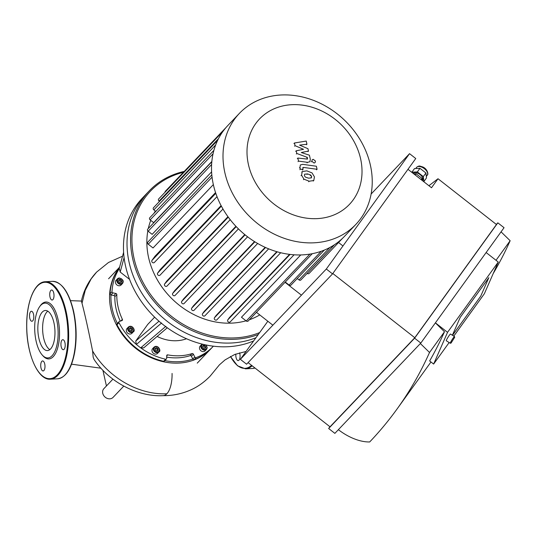 <?xml version="1.0" encoding="UTF-8"?>
<svg xmlns="http://www.w3.org/2000/svg" width="537" height="537" viewBox="0 0 537 537"><rect width="100%" height="100%" fill="white"/><g stroke="black" fill="none" stroke-linecap="round" stroke-linejoin="round"><path stroke-width="0.81" d="M102.889 370.228L106.44 385.969M70.528 300.653L81.423 301.069L82.007 303.251C85.168 315.414 88.692 331.302 92.572 350.923L93.183 357.226L94.022 359.374M112.938 379.142L103.896 388.64A6.33 5.323 43.6 0 0 104.816 396.863A6.33 5.323 43.6 0 0 113.072 397.373L123.772 386.123M172.075 373.443A23.655 10.042 87 0 1 166.873 393.762A23.655 10.042 87 0 1 163.161 395.662C138.043 397.011 109.246 382.364 93.995 359.334M53.747 293.061A5.014 2.128 87 0 1 52.136 300.029A5.014 2.128 87 0 1 49.746 295.135A5.014 2.128 87 0 1 51.606 290.02A5.014 2.128 87 0 1 53.747 293.061M30.622 311.661A5.014 2.128 87 0 1 31.394 311.259A5.014 2.128 87 0 1 33.784 316.152A5.014 2.128 87 0 1 31.925 321.267A5.014 2.128 87 0 1 29.622 317.327A5.014 2.128 87 0 1 30.622 311.661M40.98 367.912A5.014 2.128 87 0 1 42.591 360.938A5.014 2.128 87 0 1 44.98 365.831A5.014 2.128 87 0 1 43.121 370.946A5.014 2.128 87 0 1 40.98 367.912M64.104 349.305A5.014 2.128 87 0 1 63.332 349.708A5.014 2.128 87 0 1 60.943 344.814A5.014 2.128 87 0 1 62.802 339.699A5.014 2.128 87 0 1 65.105 343.646A5.014 2.128 87 0 1 64.104 349.305M39.671 306.627L40.369 305.654A28.488 12.096 87 0 1 58.009 319.3A28.488 12.096 87 0 1 56.56 351.211A28.488 12.096 87 0 1 43.034 355.91L42.242 355.024A27.434 11.646 87 0 1 34.777 331.154A27.434 11.646 87 0 1 39.671 306.627A27.434 11.646 87 0 1 56.66 319.763A27.434 11.646 87 0 1 55.264 350.5A27.434 11.646 87 0 1 42.242 355.024M49.813 349.647A20.07 8.518 87 0 1 42.671 330.732A20.07 8.518 87 0 1 47.773 311.165M53.908 322.656A20.07 8.518 87 0 1 47.471 350.58A20.07 8.518 87 0 1 37.899 330.987A20.07 8.518 87 0 1 45.343 310.487A20.07 8.518 87 0 1 53.908 322.656M239.596 352.816A5.014 2.128 87 0 1 238.978 360.199A5.014 2.128 87 0 1 238.206 360.602A5.014 2.128 87 0 1 235.85 354.037M147.675 324.496A2.638 2.215 -136.4 0 1 147.836 324.301L154.622 317.172L147.675 324.496L135.74 341.042L136.378 344.465L161.59 322.999M165.852 326.342L140.701 347.848A61.198 51.424 -136.4 0 1 136.378 344.465A61.198 51.424 -136.4 0 1 118.979 322.697A1.054 0.886 -136.4 0 1 119.382 321.462L121.98 320.562A1.054 0.886 43.6 0 0 122.389 319.354L120.885 320.938M186.514 338.746A39.563 33.247 -136.4 0 1 157.126 336.437M167.275 327.778L143.708 347.889L140.701 347.848A61.198 51.424 -136.4 0 0 165.597 359.219L163.624 361.287A1.054 0.886 43.6 0 0 164.443 361.072L166.41 358.998A1.054 0.886 -136.4 0 1 165.597 359.219M166.725 355.93L167.732 354.876A1.054 0.886 43.6 0 0 166.732 355.622L166.624 358.474A1.054 0.886 -136.4 0 1 166.41 358.998M167.732 354.876A55.922 46.994 43.6 0 0 192.092 353.581L190.118 355.655A55.922 46.994 -136.4 0 1 166.678 357.112M213.37 346.184A61.198 51.424 -136.4 0 1 213.008 346.573L211.034 348.641A61.198 51.424 -136.4 0 1 194.139 359.669A1.054 0.886 43.6 0 1 192.803 359.058A1.054 0.886 -136.4 0 1 192.796 359.052L191.427 356.279L193.394 354.212A1.054 0.886 43.6 0 0 192.092 353.581M193.394 354.212L194.77 356.977L192.796 359.052M213.008 346.573A61.198 51.424 -136.4 0 1 196.106 357.595A1.054 0.886 -136.4 0 1 194.77 356.977M158.999 351.889L157.616 353.339A3.43 2.88 -136.4 0 1 154.421 353.883A3.43 2.88 -136.4 0 1 152.031 351.138A3.43 2.88 -136.4 0 1 152.649 348.614L154.032 347.164A3.43 2.88 43.6 0 0 153.414 349.688A3.43 2.88 43.6 0 0 155.804 352.433A3.43 2.88 43.6 0 0 158.999 351.889C161.563 350.976 157.932 344.056 154.032 347.164M206.517 349.372L205.141 350.822A3.43 2.88 -136.4 0 1 203.362 351.607A3.43 2.88 -136.4 0 1 199.959 349.647A3.43 2.88 -136.4 0 1 200.167 346.09L201.55 344.64A3.43 2.88 43.6 0 0 201.341 348.198A3.43 2.88 43.6 0 0 204.745 350.158A3.43 2.88 43.6 0 0 206.517 349.372L207.222 347.882L206.248 345.029M129.571 279.388L120.194 272.044L119.288 268.634M204.731 345.298L205.886 346.714L205.382 348.211L203.731 348.298L202.577 346.889L203.08 345.392L204.731 345.298L203.939 346.13L202.811 346.19M158.328 350.084L157.086 350.997L155.468 350.231L155.092 348.553L156.334 347.64L157.952 348.406L158.328 350.084M133.351 331.799L131.968 333.249A3.43 2.88 -136.4 0 1 128.773 333.792A3.43 2.88 -136.4 0 1 126.383 331.047A3.43 2.88 -136.4 0 1 127 328.516L128.383 327.067A3.43 2.88 43.6 0 0 127.766 329.597A3.43 2.88 43.6 0 0 130.155 332.343A3.43 2.88 43.6 0 0 133.351 331.799C135.915 330.886 132.283 323.965 128.383 327.067M132.679 329.987L131.437 330.906L129.82 330.141L129.444 328.463L130.686 327.55L132.303 328.308L132.679 329.987M122.47 283.529L121.094 284.979A3.43 2.88 -136.4 0 1 116.623 284.697A3.43 2.88 -136.4 0 1 116.12 280.247L117.502 278.797A3.43 2.88 43.6 0 0 117.999 283.247A3.43 2.88 43.6 0 0 122.47 283.529C124.081 281.153 123.047 279.3 119.355 277.971L117.502 278.797A3.43 2.88 43.6 0 1 119.274 278.012M119.684 282.455L118.529 281.046L119.033 279.549L120.684 279.455L121.839 280.864L121.335 282.368L119.684 282.455M205.886 346.714L205.094 347.54L203.939 346.13M204.865 348.238L205.094 347.54M157.495 350.701L157.16 349.231L155.542 348.466L155.139 348.768M157.952 348.406L157.16 349.231M156.334 347.64L155.542 348.466M131.847 330.604L131.518 329.141L129.894 328.375L129.491 328.678M132.303 328.308L131.518 329.141M130.686 327.55L129.894 328.375M120.818 282.395L121.047 281.697L119.892 280.287L118.764 280.348M121.839 280.864L121.047 281.697M120.684 279.455L119.892 280.287M120.288 321.146A55.922 46.994 -136.4 0 1 114.844 296.686A1.054 0.886 43.6 0 0 113.904 295.551L110.964 294.947L112.938 292.873A1.054 0.886 -136.4 0 1 111.998 291.705A61.198 51.424 -136.4 0 1 119.127 268.876M112.938 292.873L115.871 293.477L113.904 295.551M114.844 296.686L116.818 294.612A1.054 0.886 43.6 0 0 115.871 293.477M116.818 294.612A55.922 46.994 43.6 0 0 122.389 319.354M119.073 321.656L117.106 323.73A1.054 0.886 43.6 0 0 117.012 324.771L118.979 322.697M191.427 356.279A1.054 0.886 43.6 0 0 190.118 355.655M111.998 291.705L110.025 293.779A1.054 0.886 43.6 0 0 110.958 294.941A1.054 0.886 -136.4 0 1 110.958 294.941A60.144 50.538 -136.4 0 0 117.361 323.455M110.025 293.779A61.198 51.424 -136.4 0 1 119.456 267.668M192.803 359.058A60.144 50.538 -136.4 0 1 164.886 360.602M163.624 361.287A61.198 51.424 -136.4 0 1 117.012 324.771M253.618 340.955A92.324 77.583 -136.4 0 1 125.618 266.345A92.324 77.583 -136.4 0 1 142.218 198.267L145.762 194.542A92.324 77.583 43.6 0 0 129.169 262.613A92.324 77.583 43.6 0 0 255.948 337.733A92.324 77.583 43.6 0 1 151.186 305.949A92.324 77.583 43.6 0 1 140.103 201.362A92.324 77.583 43.6 0 1 145.762 194.542L149.313 190.81A92.324 77.583 43.6 0 0 143.654 197.636A92.324 77.583 43.6 0 0 154.253 301.653A92.324 77.583 43.6 0 0 258.297 334.47M119.496 267.533A61.198 51.424 43.6 0 0 110.978 309.802A61.198 51.424 43.6 0 0 153.656 358.756A61.198 51.424 43.6 0 0 210.638 349.057A61.198 51.424 43.6 0 0 210.833 348.849M307.144 273.38L307.191 273.414A1.584 1.329 43.6 0 0 309.117 273.42L342.552 238.294M297.256 278.535L299.002 279.905A1.584 1.329 43.6 0 0 300.928 279.911L334.289 244.859M285.261 282.046L289.107 285.06A1.584 1.329 43.6 0 0 291.034 285.073L324.321 250.101M285.013 282.308L301.432 295.169M342.955 245.959L338.545 242.502M272.87 325.18L256.451 312.319M155.334 211.041A75.173 63.171 43.6 0 0 154.052 213.236M150.749 220.358A75.173 63.171 43.6 0 0 148.326 228.48M147.836 230.923A75.173 63.171 43.6 0 0 174.297 300.988A75.173 63.171 43.6 0 0 246.02 320.811M249.383 319.743A75.173 63.171 43.6 0 0 259.747 314.897M309.909 254.108L246.255 320.992L241.462 317.239L300.754 254.934M230.245 321.844A1.584 1.329 -136.4 0 1 227.762 319.891L229.46 317.535L289.584 254.363M216.975 319.676A1.584 1.329 -136.4 0 1 214.485 317.723L216.129 315.447L276.81 251.692M205.02 315.675A1.584 1.329 -136.4 0 1 202.53 313.729L204.194 311.42L265.177 247.342M194.125 310.198A1.584 1.329 -136.4 0 1 191.642 308.251L193.367 305.855L254.525 241.596M245.1 234.844L181.701 301.458L183.533 298.921L244.771 234.575M236.22 226.634L172.679 293.39L174.659 290.651L235.904 226.299M228.272 217.123L164.604 284.013L166.799 280.979L227.97 216.7M221.378 206.141L157.596 273.158L160.1 269.688L221.096 205.604M215.807 193.333L151.911 260.472L154.918 256.297L215.552 192.588M213.343 184.607L153.038 247.966L148.246 244.214A1.584 1.329 -136.4 0 1 147.876 242.039L211.813 174.861M211.605 171.867L152.139 234.354L148.145 231.225A1.584 1.329 -136.4 0 1 147.782 229.057L211.813 161.778M211.84 161.483L153.649 222.627L150.152 219.895A1.584 1.329 -136.4 0 1 149.789 217.72L213.901 150.36M239.341 113.435L227.856 125.497A80.449 67.608 43.6 0 0 222.922 131.444A80.449 67.608 43.6 0 0 217.599 140.439A80.449 67.608 43.6 0 0 213.82 150.642A80.449 67.608 43.6 0 0 211.773 162.208A80.449 67.608 43.6 0 0 211.873 175.451A80.449 67.608 43.6 0 0 216.082 194.132A80.449 67.608 43.6 0 0 221.882 207.074A80.449 67.608 43.6 0 0 229.03 218.15A80.449 67.608 43.6 0 0 237.267 227.715A80.449 67.608 43.6 0 0 246.476 235.944A80.449 67.608 43.6 0 0 256.612 242.872A80.449 67.608 43.6 0 0 267.721 248.456A80.449 67.608 43.6 0 0 279.918 252.538A80.449 67.608 43.6 0 0 293.457 254.753A80.449 67.608 43.6 0 0 311.849 253.773A80.449 67.608 43.6 0 0 324.086 250.195A80.449 67.608 43.6 0 0 334.175 244.932A80.449 67.608 43.6 0 0 342.532 238.314A80.449 67.608 43.6 0 0 344.412 236.428L355.897 224.365A80.449 67.608 43.6 0 0 344.23 119.926A80.449 67.608 43.6 0 0 239.341 113.435A80.449 67.608 43.6 0 0 234.407 119.382A80.449 67.608 43.6 0 0 254.41 220.955A80.449 67.608 43.6 0 0 355.897 224.365M181.701 301.458A1.584 1.329 43.6 0 0 184.191 303.405M164.604 284.013A1.584 1.329 43.6 0 0 167.094 285.959M172.679 293.39A1.584 1.329 43.6 0 0 175.163 295.343M157.596 273.158A1.584 1.329 43.6 0 0 160.08 275.105M151.911 260.472A1.584 1.329 43.6 0 0 154.394 262.418M246.255 320.992A1.584 1.329 43.6 0 0 248.181 321.005L312.239 253.699M155.797 211.403L153.857 209.886A1.584 1.329 -136.4 0 1 153.495 207.718L217.68 140.278M159.502 201.402L159.08 201.073A1.584 1.329 43.6 0 1 158.71 198.898L222.969 131.384M226.084 127.45L165.389 191.226A1.584 1.329 43.6 0 0 165.081 192.212M184.251 171.404A92.324 77.583 43.6 0 0 149.313 190.81M183.379 172.323A91.27 76.697 43.6 0 0 144.876 197.871A91.27 76.697 43.6 0 0 155.938 301.398A91.27 76.697 43.6 0 0 259.673 332.564M255.787 123.49A62.017 52.116 43.6 0 0 302.398 217.445A62.017 52.116 43.6 0 0 355.346 144.044A62.017 52.116 43.6 0 0 255.787 123.49M460.243 317.32L452.389 335.236L460.243 317.32L488.851 277.663L460.243 317.32M480.736 296.169L452.503 335.303L480.736 296.169L488.851 277.663L480.736 296.169M454.678 337.317L454.517 336.598A3.954 0.383 122.2 0 0 454.497 336.558A3.954 0.383 122.2 0 0 453.255 337.921A3.954 0.383 122.2 0 0 451.087 341.331A3.954 0.383 122.2 0 0 450.274 343.25A3.954 0.383 122.2 0 0 450.315 343.257L451.033 343.089L454.678 337.317L451.033 343.089M454.497 336.558L450.496 334.041A3.954 0.383 122.2 0 0 449.254 335.403A3.954 0.383 122.2 0 0 447.093 338.807A3.954 0.383 122.2 0 0 446.274 340.733L450.274 343.25M422.27 180.519L422.048 178.425L416.061 173.74L413.745 173.84M415.182 174.961L416.061 173.74M421.162 179.647L422.048 178.425M417.343 171.927L423.337 176.606L423.881 181.546L426.479 177.942L425.935 173.001L422.941 170.659L419.947 168.323L414.497 168.584L411.899 172.189L417.343 171.927L419.947 168.323M423.337 176.606L425.935 173.001M422.364 180.586L422.599 180.264A5.806 3.128 -144.2 0 0 419.887 174.458A5.806 3.128 -144.2 0 0 413.329 173.297A5.806 3.128 -144.2 0 0 413.215 173.424M428.909 185.715L438.011 178.74L431.513 187.755L407.972 169.316M248.094 362.616L330.02 426.801L414.792 337.726L496.457 224.526L438.011 178.74M435.406 322.838L447.543 332.336L433.627 364.059L449.147 342.546M453.792 336.115L484.34 293.766L498.255 262.043L486.126 252.538M433.627 364.059L429.647 360.945A1080.699 581.98 -144.2 0 0 444.482 331.752L435.386 322.871M447.543 332.336L498.255 262.043M493.241 273.474A1080.699 581.98 -144.2 0 0 510.15 240.724L496.027 260.297M510.15 240.724L501.055 231.843M420.364 343.539L429.526 352.48A1080.699 581.98 35.8 0 1 397.031 409.04A1080.699 581.98 35.8 0 1 369.698 441.951A36.925 19.889 35.8 0 1 338.377 429.681M444.482 331.752L429.526 352.48M420.82 343.056L334.866 433.372L328.651 428.499L414.604 338.189L420.82 343.056L504.048 227.695L497.826 222.828L496.316 224.419M332.531 273.89L246.577 364.207L240.361 359.334L326.315 269.024L332.531 273.89L415.759 158.529L409.543 153.663L371.121 194.032M332.812 273.501L414.792 337.726M328.651 428.499L329.926 426.727M414.604 338.189L497.826 222.828M240.361 359.334L267.842 321.24M326.315 269.024L409.543 153.663M303.539 149.326L295.048 145.668L294.444 142.996L306.231 141.063L306.942 144.218L299.592 145.118L307.949 148.689L308.486 151.085L301.264 152.521L309.413 155.193L310.332 159.247L309.93 161.731L307.547 162.335L298.518 161.113L297.834 158.053L307.453 159.106L307.325 157.375L296.807 153.475L296.202 150.796L303.539 149.326M294.551 146.192L295.048 145.668M293.947 143.52L294.444 142.996M306.439 144.742L306.942 144.218M307.99 151.609L308.486 151.085M298.022 161.637L298.518 161.113M297.33 158.576L297.834 158.053M306.828 157.898L307.325 157.375M296.31 153.998L296.807 153.475M295.706 151.327L296.202 150.796M311.621 176.532L311.379 177.895L308.493 178.17L305.264 177.042L304.378 175.532L304.62 174.196L307.533 173.914L310.742 175.042L311.621 176.532L311.118 177.056M306.849 170.853L312.051 172.921L314.454 176.921L313.762 180.519L309.184 181.231L303.955 179.163L301.552 175.136L302.244 171.565L306.849 170.853M313.823 180.459L313.259 181.043M301.747 172.088L302.116 171.699M302.754 164.349L316.38 166.235L317.072 169.289L303.633 167.437L302.828 167.578L303.009 169.538L300.344 169.168L299.955 167.43L300.364 164.953L302.754 164.349M316.568 169.82L317.072 169.289M302.506 170.061L303.009 169.538M299.847 169.692L300.344 169.168M314.071 163.04L311.829 161.281L312.192 159.791L313.239 159.328L315.481 161.087L315.118 162.577L314.071 163.04M81.389 301.096C83.853 289.946 88.927 280.274 96.62 272.084L91.183 278.837L85.235 290.349L82.007 303.251M92.572 350.923C107.608 377.061 138.533 395.198 166.873 393.762M65.4 311.534A48.27 20.493 87 0 1 46.994 378.357A48.27 20.493 87 0 1 29.689 301.566A48.27 20.493 87 0 1 65.4 311.534M66.078 311.299A48.8 20.715 87 0 1 50.424 379.189C38.134 380.491 26.709 354.319 26.696 326.764C26.266 302.62 34.449 281.905 45.256 281.73A48.8 20.715 87 0 1 66.078 311.299M45.256 281.73L52.411 281.348A48.8 20.715 87 0 1 73.227 310.916A48.8 20.715 87 0 1 57.58 378.807L50.424 379.189M73.509 311.098A48.27 20.493 87 0 1 67.145 372.363M255.008 368.033L252.672 368.463A48.8 20.715 -93 0 0 254.994 368.026M252.672 368.463L245.516 368.838A48.8 20.715 -93 0 0 252.148 365.791M230.527 356.434A48.27 20.493 -93 0 0 251.564 365.335M158.992 321.207L135.74 341.042M120.194 272.044L124.094 257.612M205.805 344.935A2.9 2.437 -136.4 0 1 206.866 347.775A2.9 2.437 -136.4 0 1 204.832 349.466A2.9 2.437 -136.4 0 1 201.724 347.318A2.9 2.437 -136.4 0 1 202.905 344.284M154.085 349.459A2.9 2.437 -136.4 0 1 157.502 346.942A2.9 2.437 -136.4 0 1 158.543 351.56A2.9 2.437 -136.4 0 1 154.085 349.459M128.437 329.369A2.9 2.437 -136.4 0 1 131.854 326.852A2.9 2.437 -136.4 0 1 132.894 331.463A2.9 2.437 -136.4 0 1 128.437 329.369M119.583 278.294A2.9 2.437 -136.4 0 1 122.758 282.167A2.9 2.437 -136.4 0 1 118.214 282.408A2.9 2.437 -136.4 0 1 119.583 278.294M194.139 359.669L196.106 357.595M265.547 247.51L202.53 313.729M254.867 241.811L191.642 308.251M277.22 251.813L214.485 317.723M290.074 254.424L227.762 319.891M329.846 247.497L299.002 279.905M334.504 244.718L307.191 273.414M321.287 251.256L289.107 285.06M213.041 153.817L150.152 219.895M215.679 144.936L153.857 209.886M211.612 164.544L148.145 231.225M212.061 177.156L148.246 244.214M218.499 138.64L159.08 201.073M416.739 167.222A6.592 3.551 35.8 0 1 424.196 168.544A6.592 3.551 35.8 0 1 427.271 175.136C428.727 174.733 427.573 168.967 422.78 166.96L420.149 166.148C419.37 165.805 418.263 166.128 416.819 167.121L416.571 167.423A6.592 3.551 35.8 0 1 416.739 167.222M307.05 162.859L307.547 162.335M307.043 158.845L307.54 158.321M307.036 174.438L307.533 173.914M310.245 175.565L310.742 175.042M308.688 181.754L309.184 181.231M303.459 179.687L303.955 179.163M301.049 175.659L301.552 175.136M303.137 167.96L303.633 167.437M299.451 167.953L299.955 167.43M311.326 161.805L311.829 161.281M101.01 368.207L71.542 364.18M122.557 256.196L108.514 262.479L96.62 272.084M246.047 351.453L234.729 354.474L225.05 359.904L219.391 364.865L210.128 376.155C203.751 382.693 196.737 387.513 189.091 390.627C180.808 394.057 172.102 395.735 162.973 395.668M52.411 281.348C61.809 281.972 68.857 291.86 73.549 311.01C76.583 325.14 76.952 339.022 74.636 352.655C71.461 368.899 65.776 377.618 57.58 378.807M230.447 356.481L237.529 365.804L245.516 368.838M119.053 269.165L123.611 252.309M202.241 344.123L201.55 344.64M197.233 363.14L210.638 349.057M108.575 278.763L119.583 267.198M204.919 315.79L268.641 248.839M194.032 310.312L257.646 243.476M216.874 319.79L280.697 252.732M230.151 321.958L294.075 254.793M247.591 236.804L184.09 303.519M230.198 219.667L166.994 286.08M238.435 228.883L175.069 295.457M222.989 209.027L159.986 275.226M217.015 196.643L154.3 262.533M426.318 176.458L427.271 175.136M415.779 168.524L416.571 167.423M430.976 361.985L397.031 409.04"/></g></svg>
